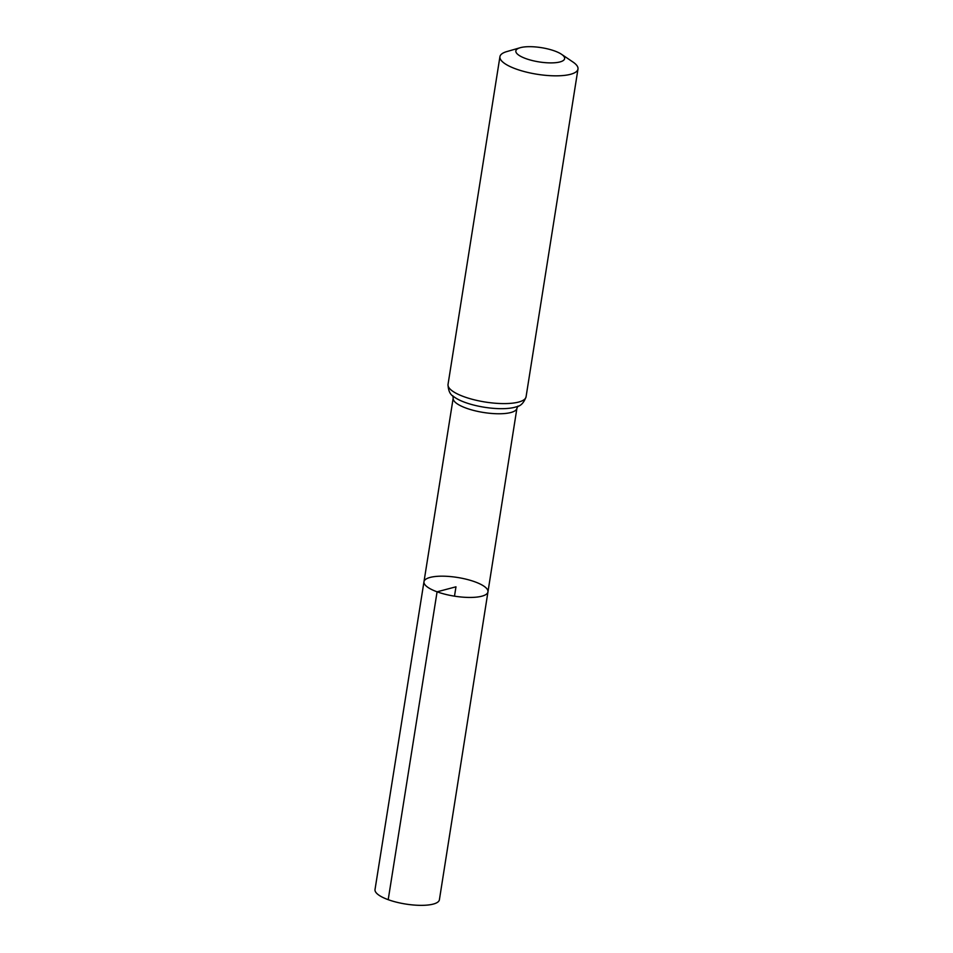 <?xml version="1.0" encoding="UTF-8"?>
<svg xmlns="http://www.w3.org/2000/svg" width="953" height="953" viewBox="0 0 953 953"><rect width="100%" height="100%" fill="white"/><g stroke="black" fill="none" stroke-linecap="round" stroke-linejoin="round"><path stroke-width="1.43" d="M437.082 591.813A32.39 9.47 -171 0 1 423.978 581.735A32.39 9.47 -171 0 1 457.452 577.458A32.39 9.47 -171 0 1 487.96 591.873A32.39 9.47 -171 0 1 469.805 597.448A32.39 9.47 -171 0 1 437.082 591.813A32.39 9.47 -171 0 1 423.978 581.735L375.017 889.542A32.593 9.53 -171 0 0 388.205 899.68A32.593 9.53 -171 0 0 421.143 905.35A32.593 9.53 -171 0 0 439.404 899.739L487.96 591.873A32.39 9.47 -171 0 1 469.805 597.448A32.39 9.47 -171 0 1 437.082 591.813M525.83 58.598A24.695 7.219 -171 0 1 520.147 47.733A24.695 7.219 -171 0 1 561.52 54.285A24.695 7.219 -171 0 1 556.445 62.588A24.695 7.219 -171 0 1 525.83 58.598M561.52 54.285L573.015 62.064A39.502 11.555 -171 0 1 577.983 69.045A39.502 11.555 -171 0 1 555.837 75.835A39.502 11.555 -171 0 1 515.918 68.961A39.502 11.555 -171 0 1 499.932 56.68A39.502 11.555 -171 0 1 506.817 51.581L520.147 47.733M454.486 596.161L455.975 586.81L437.082 591.813L388.205 899.68M517.991 406.049L516.931 408.218A32.271 9.435 -171 0 1 498.848 413.769A32.271 9.435 -171 0 1 466.231 408.158A32.271 9.435 -171 0 1 453.187 398.116L423.978 581.735M464.004 396.722A39.502 11.555 -171 0 1 448.029 384.44C448.232 390.813 450.245 394.947 454.069 396.865A35.892 10.495 -171 0 0 465.124 402.44A35.892 10.495 -171 0 0 516.478 406.752C520.695 406.109 523.9 402.797 526.068 396.805A39.502 11.555 -171 0 1 503.923 403.595A39.502 11.555 -171 0 1 464.004 396.722M516.931 408.218L487.96 591.873M452.842 395.733L453.187 398.116M499.932 56.68L448.029 384.44M577.983 69.045L526.068 396.805"/></g></svg>
